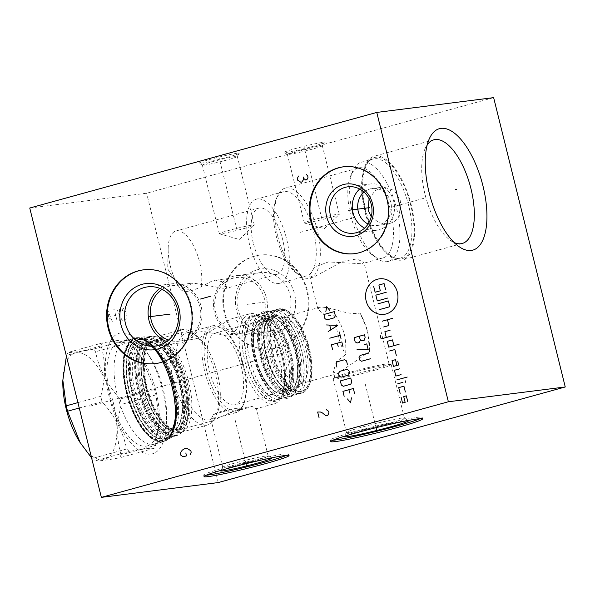 <?xml version="1.0" encoding="UTF-8"?>
<svg xmlns="http://www.w3.org/2000/svg" width="595" height="595" viewBox="0 0 595 595"><rect width="100%" height="100%" fill="white"/><g stroke="black" fill="none" stroke-linecap="round" stroke-linejoin="round"><path stroke-width="0.45" stroke-dasharray="2.98 2.23" d="M29.75 208.027L146.63 193.234L493.642 97.632M201.155 163.179A20.699 1.145 166.1 0 0 223.326 158.344A20.699 1.145 166.1 0 0 239.272 153.302A20.699 1.145 166.1 0 0 237.241 153.235A20.699 1.145 166.1 0 0 213.984 158.352A20.699 1.145 166.1 0 0 199.154 163.231A20.699 1.145 166.1 0 0 201.155 163.179M286.15 152.417A20.699 1.145 166.1 0 0 308.329 147.59A20.699 1.145 166.1 0 0 324.275 142.547A20.699 1.145 166.1 0 0 322.245 142.48A20.699 1.145 166.1 0 0 298.988 147.59A20.699 1.145 166.1 0 0 284.15 152.476A20.699 1.145 166.1 0 0 286.15 152.417M218.231 482.575L146.63 193.234M120.926 332.925A62.52 26.693 74.6 0 0 109.22 396.902A62.52 26.693 74.6 0 0 150.922 454.119A62.52 26.693 74.6 0 0 166.526 422.42A62.52 26.693 74.6 0 0 147.411 353.028A62.52 26.693 74.6 0 0 120.926 332.925M254.861 256.133A47.265 42.662 -97.2 0 0 224.345 310.322A47.265 42.662 -97.2 0 0 272.138 348.841A47.265 42.662 -97.2 0 0 277.538 347.763A47.265 42.662 -97.2 0 0 308.054 293.573A47.265 42.662 -97.2 0 0 260.268 255.054A47.265 42.662 -97.2 0 0 254.861 256.133M254.184 256.222A47.265 42.662 -97.2 0 0 223.668 310.404A47.265 42.662 -97.2 0 0 271.454 348.923A47.265 42.662 -97.2 0 0 276.861 347.844A47.265 42.662 82.8 0 0 307.377 293.662A47.265 42.662 82.8 0 0 259.584 255.136A47.265 42.662 82.8 0 0 254.184 256.222M257.523 269.721A33.335 30.092 -97.2 0 0 236.46 310.04A33.335 30.092 -97.2 0 0 273.514 334.345A33.335 30.092 82.8 0 0 294.584 294.027A33.335 30.092 82.8 0 0 257.523 269.721M260.283 272.607A29.854 26.946 82.8 0 0 256.876 273.284A29.854 26.946 -97.2 0 0 237.598 307.511A29.854 26.946 -97.2 0 0 267.78 331.839A29.854 26.946 -97.2 0 0 271.194 331.155A29.854 26.946 82.8 0 0 290.472 296.935A29.854 26.946 82.8 0 0 260.283 272.607L236.698 275.589A29.854 26.946 82.8 0 1 266.88 299.917A29.854 26.946 82.8 0 1 247.609 334.145A29.854 26.946 -97.2 0 1 244.195 334.821A29.854 26.946 -97.2 0 1 214.014 310.493A29.854 26.946 -97.2 0 1 233.285 276.273A29.854 26.946 82.8 0 1 236.698 275.589M233.27 278.163A27.965 25.235 -97.2 0 0 215.219 310.218A27.965 25.235 -97.2 0 0 243.489 333.007A27.965 25.235 -97.2 0 0 246.687 332.367A27.965 25.235 -97.2 0 0 264.738 300.311A27.965 25.235 -97.2 0 0 236.468 277.523A27.965 25.235 -97.2 0 0 233.27 278.163M194.119 330.002L224.679 335.387L227.989 334.732C239.272 332.761 241.964 318.377 231.745 318.861L230.496 319.113L197.867 338.786L187.998 336.197L190.102 330.24L194.119 330.002M162.13 289.378A27.965 25.235 82.8 0 1 172.037 285.682A27.965 25.235 82.8 0 1 199.92 306.708A27.965 25.235 82.8 0 1 179.058 341.166A27.965 25.235 82.8 0 1 168.549 340.043M180.731 289.349L193.003 283.027L225.245 288.627L226.509 288.047L225.884 282.528L215.502 280.178L212.385 280.81L201.088 286.768C190.37 292.004 183.587 292.866 180.731 289.349A34.331 14.659 74.6 0 1 178.679 286.344A34.331 14.659 74.6 0 1 170.319 265.965A34.331 14.659 -105.4 0 1 168.184 248.241A34.331 14.659 -105.4 0 1 175.867 231.009A34.331 14.659 -105.4 0 1 199.645 262.254A34.331 14.659 74.6 0 1 201.088 286.768M250.8 313.61A46.618 19.903 -105.4 0 1 260.127 316.681A46.618 19.903 -105.4 0 1 281.167 353.512A46.618 19.903 -105.4 0 1 281.956 395.92A46.618 19.903 -105.4 0 1 274.362 403.745A46.618 19.903 -105.4 0 1 273.164 403.983A46.618 19.903 74.6 0 1 242.418 362.705A46.618 19.903 74.6 0 1 249.595 313.848A46.618 19.903 74.6 0 1 250.8 313.61M254.251 409.196L256.304 408.14L252.072 406.467C245.661 407.099 238.454 409.085 230.466 412.424L213.479 420.427L210.905 419.378L213.523 414.566C219.339 411.502 226.546 409.516 235.137 408.616L254.251 409.196M154.774 339.976A46.618 19.903 74.6 0 1 155.972 339.738A46.618 19.903 -105.4 0 1 165.298 342.802A46.618 19.903 -105.4 0 1 186.347 379.632A46.618 19.903 -105.4 0 1 187.135 422.048A46.618 19.903 -105.4 0 1 179.541 429.865A46.618 19.903 -105.4 0 1 178.336 430.103A46.618 19.903 74.6 0 1 147.597 388.825A46.618 19.903 74.6 0 1 154.774 339.976L190.102 330.24M150.669 336.249A51.401 21.941 74.6 0 0 149.345 336.517A51.401 21.941 74.6 0 0 141.431 390.372A51.401 21.941 74.6 0 0 175.324 435.882A51.401 21.941 -105.4 0 0 176.641 435.622A51.401 21.941 -105.4 0 0 185.015 426.994A51.401 21.941 -105.4 0 0 184.145 380.242A51.401 21.941 -105.4 0 0 160.948 339.633A51.401 21.941 -105.4 0 0 150.669 336.249M137.386 339.812A51.401 21.941 74.6 0 1 138.709 339.544A51.401 21.941 -105.4 0 1 143.67 340.095A51.401 21.941 -105.4 0 1 172.193 383.53A51.401 21.941 -105.4 0 1 169.939 435.451A51.401 21.941 -105.4 0 1 164.689 438.909A51.401 21.941 -105.4 0 1 163.365 439.177A51.401 21.941 74.6 0 1 129.472 393.667A51.401 21.941 74.6 0 1 137.386 339.812L149.345 336.517M136.88 338.964A52.442 22.387 74.6 0 0 127.062 392.633A52.442 22.387 74.6 0 0 162.041 440.62A52.442 22.387 -105.4 0 0 168.742 436.819A52.442 22.387 -105.4 0 0 171.048 383.849A52.442 22.387 -105.4 0 0 141.945 339.529A52.442 22.387 -105.4 0 0 136.88 338.964M136.567 337.715A53.736 22.945 -105.4 0 1 172.007 385.292A53.736 22.945 -105.4 0 1 163.729 441.602A53.736 22.945 -105.4 0 1 162.346 441.877A53.736 22.945 74.6 0 1 126.913 394.299A53.736 22.945 74.6 0 1 135.184 337.99A53.736 22.945 74.6 0 1 136.567 337.715M126.073 340.496A53.736 22.945 74.6 0 1 127.456 340.221A53.736 22.945 -105.4 0 1 150.215 357.506A53.736 22.945 -105.4 0 1 166.652 417.14A53.736 22.945 -105.4 0 1 154.618 444.108A53.736 22.945 -105.4 0 1 153.235 444.391A53.736 22.945 74.6 0 1 117.803 396.805A53.736 22.945 74.6 0 1 126.073 340.496L135.184 337.99M268.1 455.956A23.384 1.294 166.1 0 1 268.152 456.015A23.384 1.294 166.1 0 1 250.726 461.631A23.384 1.294 166.1 0 1 225.066 467.254A23.384 1.294 -13.9 0 1 222.753 467.254A23.384 1.294 -13.9 0 1 222.768 467.172A23.384 1.294 -13.9 0 1 240.789 461.475A23.384 1.294 -13.9 0 1 265.839 456.015A23.384 1.294 166.1 0 1 268.1 455.956L271.707 458.128M213.523 414.566A23.384 1.294 -13.9 0 1 235.137 408.616M230.466 412.424A23.384 1.294 166.1 0 0 252.072 406.467M270.762 458.046A26.373 1.465 166.1 0 0 269.156 458.195A26.373 1.465 -13.9 0 0 243.586 463.669A26.373 1.465 -13.9 0 0 221.385 470.266M286.515 455.361A43.785 2.425 166.1 0 0 288.672 454.007A43.785 2.425 166.1 0 0 284.336 454.015A43.785 2.425 -13.9 0 0 236.282 464.531A43.785 2.425 -13.9 0 0 203.661 475.048A43.785 2.425 -13.9 0 0 206.197 475.241M279.799 308.716A43.636 18.631 74.6 0 0 278.676 308.939A43.636 18.631 74.6 0 0 271.952 354.657A43.636 18.631 74.6 0 0 300.728 393.295A43.636 18.631 -105.4 0 0 301.851 393.072A43.636 18.631 -105.4 0 0 308.954 385.753A43.636 18.631 -105.4 0 0 308.225 346.059A43.636 18.631 -105.4 0 0 288.523 311.587A43.636 18.631 -105.4 0 0 279.799 308.716M281.123 309.586A42.438 18.118 -105.4 0 1 289.616 312.375A42.438 18.118 -105.4 0 1 308.768 345.903A42.438 18.118 -105.4 0 1 309.489 384.519A42.438 18.118 -105.4 0 1 301.479 391.852A42.438 18.118 74.6 0 1 273.179 353.014A42.438 18.118 74.6 0 1 281.123 309.586M283.071 317.447A34.331 14.659 74.6 0 0 282.186 317.618A34.331 14.659 74.6 0 0 276.898 353.594A34.331 14.659 74.6 0 0 299.538 383.991A34.331 14.659 74.6 0 0 300.423 383.82A34.331 14.659 74.6 0 0 305.704 347.844A34.331 14.659 74.6 0 0 283.071 317.447M336.093 315.982L324.87 315.045L317.946 309.303L319.381 307.37L320.199 307.213C322.966 306.834 328.819 307.89 337.752 310.374C347.926 313.387 355.341 314.249 359.975 312.955L367.725 330.381L369.532 351.571L337.618 373.571L336.666 373.764L333.386 371.682L336.391 361.604L345.643 354.59C346.387 337.64 344.602 330.426 336.093 315.982A34.331 14.659 74.6 0 0 345.643 354.59M337.573 377.431A27.965 1.547 -13.9 0 1 334.807 377.431A27.965 1.547 -13.9 0 1 334.903 377.26A27.965 1.547 -13.9 0 1 356.918 370.387A27.965 1.547 -13.9 0 1 386.334 363.999A27.965 1.547 -13.9 0 1 388.937 363.887A27.965 1.547 -13.9 0 1 389.1 363.999A27.965 1.547 -13.9 0 1 368.268 370.715A27.965 1.547 -13.9 0 1 337.573 377.431M312.762 277.173L309.623 275.663L314.502 267.17L328.358 261.949L361.522 263.741L362.593 263.533L363.909 262.224L356.65 259.011L342.936 261.242L314.093 276.898L312.762 277.173M359.975 312.955A34.331 14.659 -105.4 0 1 369.614 349.644A34.331 14.659 -105.4 0 1 369.532 351.571M277.59 235.627A46.618 19.903 74.6 0 0 299.359 275.225A46.618 19.903 74.6 0 0 309.883 278.058A46.618 19.903 74.6 0 0 317.418 230.592A46.618 19.903 -105.4 0 0 285.124 188.161A46.618 19.903 -105.4 0 0 277.53 195.986A46.618 19.903 -105.4 0 0 277.59 235.627M358.257 168.013A46.618 19.903 -105.4 0 0 350.663 175.837A46.618 19.903 -105.4 0 0 350.723 215.479A46.618 19.903 74.6 0 0 372.492 255.076A46.618 19.903 74.6 0 0 383.016 257.91A46.618 19.903 74.6 0 0 390.551 210.444A46.618 19.903 -105.4 0 0 358.257 168.013L285.124 188.161M352.85 214.594A51.401 21.941 -105.4 0 1 352.783 170.884A51.401 21.941 -105.4 0 1 361.15 162.264A51.401 21.941 -105.4 0 1 396.753 209.038A51.401 21.941 74.6 0 1 388.453 261.369A51.401 21.941 74.6 0 1 376.851 258.245A51.401 21.941 74.6 0 1 352.85 214.594M373.11 158.969A51.401 21.941 -105.4 0 0 367.859 162.435A51.401 21.941 -105.4 0 0 364.809 211.299A51.401 21.941 74.6 0 0 394.128 257.784A51.401 21.941 74.6 0 0 400.405 258.074A51.401 21.941 74.6 0 0 408.713 205.744A51.401 21.941 -105.4 0 0 373.11 158.969L361.15 162.264M365.94 210.92A52.442 22.387 -105.4 0 1 369.049 161.067A52.442 22.387 -105.4 0 1 410.736 205.253A52.442 22.387 74.6 0 1 395.853 258.349A52.442 22.387 74.6 0 1 365.94 210.92M365.382 210.994A53.736 22.945 74.6 0 0 402.607 259.889A53.736 22.945 74.6 0 0 411.286 205.178A53.736 22.945 -105.4 0 0 374.062 156.277A53.736 22.945 -105.4 0 0 365.382 210.994M369.079 198.685L375.185 190.653L383.448 187.068L394.299 190.407L400.651 201.274L399.245 216.342L394.589 221.667L388.133 224.092L378.993 222.753L371.243 216.751M427.247 144.756A53.736 22.945 -105.4 0 0 425.001 148.854A53.736 22.945 -105.4 0 0 425.068 194.55A53.736 22.945 74.6 0 0 450.162 240.187A53.736 22.945 74.6 0 0 454.186 242.552M364.043 192.133A18.661 16.838 82.8 0 1 372.202 188.496A18.661 16.838 82.8 0 1 390.811 202.523A18.661 16.838 82.8 0 1 376.888 225.512A18.661 16.838 82.8 0 1 368.074 224.025M359.64 189.017A23.384 21.108 82.8 0 1 370.44 183.952A23.384 21.108 82.8 0 1 393.764 201.534A23.384 21.108 -97.2 0 1 376.315 230.347A23.384 21.108 -97.2 0 1 364.586 228.138M354.732 253.641A43.785 39.523 -97.2 0 0 355.074 253.604A43.785 39.523 -97.2 0 0 387.747 199.645A43.785 39.523 82.8 0 0 344.074 166.726A43.785 39.523 82.8 0 0 343.739 166.771M306.492 275.894A43.636 18.631 74.6 0 1 296.637 273.246A43.636 18.631 74.6 0 1 276.266 236.185A43.636 18.631 -105.4 0 1 276.206 199.08A43.636 18.631 -105.4 0 1 283.309 191.761A43.636 18.631 -105.4 0 1 313.535 231.47A43.636 18.631 74.6 0 1 306.492 275.894L279.553 283.317A43.636 18.631 74.6 0 0 286.604 238.885A43.636 18.631 -105.4 0 0 256.378 199.176A43.636 18.631 -105.4 0 0 249.327 243.608A43.636 18.631 74.6 0 0 279.553 283.317M253.299 243.102A34.331 14.659 -105.4 0 1 258.847 208.146A34.331 14.659 -105.4 0 1 282.625 239.391A34.331 14.659 -105.4 0 1 277.084 274.347A34.331 14.659 -105.4 0 1 253.299 243.102M336.19 378.948A29.854 1.659 166.1 0 0 368.952 371.771A29.854 1.659 166.1 0 0 391.198 364.601A29.854 1.659 166.1 0 0 391.019 364.482A29.854 1.659 166.1 0 0 388.245 364.601A29.854 1.659 -13.9 0 0 356.844 371.421A29.854 1.659 -13.9 0 0 333.334 378.755A29.854 1.659 -13.9 0 0 333.237 378.948A29.854 1.659 -13.9 0 0 336.19 378.948M404.377 418.054A29.854 1.659 166.1 0 1 404.444 418.129A29.854 1.659 166.1 0 1 382.198 425.299A29.854 1.659 166.1 0 1 349.436 432.476A29.854 1.659 -13.9 0 1 346.483 432.476A29.854 1.659 -13.9 0 1 346.506 432.372A29.854 1.659 -13.9 0 1 369.51 425.105A29.854 1.659 -13.9 0 1 401.491 418.136A29.854 1.659 166.1 0 1 404.377 418.054L408.587 420.583M408.185 420.487A33.335 1.852 166.1 0 0 405.359 420.672A33.335 1.852 -13.9 0 0 371.28 428.036A33.335 1.852 -13.9 0 0 344.274 436.306M420.211 418.627A47.265 2.618 166.1 0 0 422.182 417.326A47.265 2.618 166.1 0 0 417.504 417.326A47.265 2.618 -13.9 0 0 365.628 428.683A47.265 2.618 -13.9 0 0 330.411 440.032A47.265 2.618 -13.9 0 0 332.769 440.27M166.652 341.552A29.854 26.946 -97.2 0 0 178.827 343.099A29.854 26.946 -97.2 0 0 201.103 306.313A29.854 26.946 82.8 0 0 171.33 283.867A29.854 26.946 82.8 0 0 159.921 288.397M155.6 363.59A47.265 42.662 -97.2 0 0 155.942 363.545A47.265 42.662 -97.2 0 0 191.211 305.302A47.265 42.662 82.8 0 0 144.064 269.758A47.265 42.662 82.8 0 0 143.73 269.803M204.137 165.135A18.014 0.997 166.1 0 0 223.43 160.933A18.014 0.997 166.1 0 0 237.308 156.544A18.014 0.997 166.1 0 0 237.323 156.485A18.014 0.997 166.1 0 0 235.546 156.485A18.014 0.997 166.1 0 0 215.777 160.814A18.014 0.997 166.1 0 0 202.359 165.142A18.014 0.997 166.1 0 0 202.397 165.187A18.014 0.997 166.1 0 0 204.137 165.135M221.109 233.716A18.014 0.997 -13.9 0 1 219.429 233.783A18.014 0.997 -13.9 0 1 219.324 233.716A18.014 0.997 -13.9 0 1 232.749 229.387A18.014 0.997 -13.9 0 1 252.511 225.059A18.014 0.997 166.1 0 1 254.296 225.059A18.014 0.997 166.1 0 1 254.236 225.17A18.014 0.997 166.1 0 1 240.053 229.596A18.014 0.997 166.1 0 1 221.109 233.716M289.14 154.38A18.014 0.997 166.1 0 0 308.433 150.171A18.014 0.997 166.1 0 0 322.312 145.79A18.014 0.997 166.1 0 0 322.326 145.723A18.014 0.997 166.1 0 0 320.549 145.73A18.014 0.997 166.1 0 0 300.78 150.052A18.014 0.997 166.1 0 0 287.363 154.38A18.014 0.997 166.1 0 0 287.4 154.425A18.014 0.997 166.1 0 0 289.14 154.38M306.113 222.954A18.014 0.997 -13.9 0 1 304.432 223.028A18.014 0.997 -13.9 0 1 304.328 222.954A18.014 0.997 -13.9 0 1 317.745 218.633A18.014 0.997 -13.9 0 1 337.514 214.304A18.014 0.997 166.1 0 1 339.299 214.297A18.014 0.997 166.1 0 1 339.239 214.416A18.014 0.997 166.1 0 1 325.056 218.841A18.014 0.997 166.1 0 1 306.113 222.954M173.145 436.12A50.947 21.755 74.6 0 1 171.829 436.38A50.947 21.755 -105.4 0 1 138.233 391.265A50.947 21.755 -105.4 0 1 146.08 337.878A50.947 21.755 -105.4 0 1 147.389 337.618A50.947 21.755 74.6 0 1 180.984 382.734A50.947 21.755 74.6 0 1 173.145 436.12L177.481 434.923A50.947 21.755 74.6 0 0 185.32 381.536A50.947 21.755 74.6 0 0 151.725 336.42A50.947 21.755 -105.4 0 0 150.416 336.688A50.947 21.755 -105.4 0 0 142.569 390.075A50.947 21.755 -105.4 0 0 176.165 435.183A50.947 21.755 74.6 0 0 177.481 434.923M174.015 430.215A45.577 19.457 -105.4 0 1 143.618 388.505A45.577 19.457 -105.4 0 1 150.974 342.103A45.577 19.457 -105.4 0 1 152.149 341.872A45.577 19.457 -105.4 0 1 182.546 383.582A45.577 19.457 -105.4 0 1 175.183 429.984A45.577 19.457 -105.4 0 1 174.015 430.215M146.593 387.449A49.355 21.07 74.6 0 0 158.605 416.745A49.355 21.07 74.6 0 0 180.783 432.364A49.355 21.07 74.6 0 0 188.756 382.109A49.355 21.07 -105.4 0 0 154.566 337.194A49.355 21.07 -105.4 0 0 143.514 361.961A49.355 21.07 -105.4 0 0 146.593 387.449M207.596 424.979A49.355 21.07 74.6 0 1 173.405 380.056A49.355 21.07 -105.4 0 1 181.378 329.808A49.355 21.07 -105.4 0 1 192.52 332.798A49.355 21.07 -105.4 0 1 215.569 374.724A49.355 21.07 74.6 0 1 215.635 416.693A49.355 21.07 74.6 0 1 207.596 424.979L180.783 432.364M212.036 325.904A44.982 19.204 -105.4 0 1 222.188 328.633A44.982 19.204 -105.4 0 1 243.191 366.832A44.982 19.204 -105.4 0 1 243.251 405.083A44.982 19.204 -105.4 0 1 235.925 412.625A44.982 19.204 -105.4 0 1 204.769 371.697A44.982 19.204 -105.4 0 1 212.036 325.904L186.354 332.977A44.982 19.204 -105.4 0 0 179.095 378.77A44.982 19.204 74.6 0 0 210.251 419.706A44.982 19.204 74.6 0 0 217.577 412.156A44.982 19.204 74.6 0 0 217.51 373.905A44.982 19.204 -105.4 0 0 196.514 335.706L192.52 332.798M186.354 332.977A44.982 19.204 -105.4 0 1 196.514 335.706M206.837 371.228A43.383 18.519 -105.4 0 1 223.646 329.69A43.383 18.519 -105.4 0 1 243.898 366.535A43.383 18.519 -105.4 0 1 243.957 403.432A43.383 18.519 -105.4 0 1 225.431 406.749A43.383 18.519 -105.4 0 1 206.837 371.228M234.296 404.957A37.217 15.886 -105.4 0 1 209.752 372.001A37.217 15.886 -105.4 0 1 215.487 332.999A37.217 15.886 -105.4 0 1 216.446 332.813A37.217 15.886 -105.4 0 1 240.982 365.769A37.217 15.886 -105.4 0 1 235.256 404.764A37.217 15.886 -105.4 0 1 234.296 404.957M273.164 394.321A37.217 15.886 74.6 0 1 272.205 394.507A37.217 15.886 -105.4 0 1 247.669 361.559A37.217 15.886 -105.4 0 1 253.396 322.557A37.217 15.886 -105.4 0 1 254.355 322.364A37.217 15.886 74.6 0 1 278.899 355.319A37.217 15.886 74.6 0 1 273.164 394.321L235.256 404.764M273.7 400.539A43.435 18.542 74.6 0 0 274.816 400.316A43.435 18.542 74.6 0 0 281.502 354.799A43.435 18.542 74.6 0 0 252.86 316.339A43.435 18.542 74.6 0 0 251.745 316.562A43.435 18.542 74.6 0 0 245.058 362.08A43.435 18.542 74.6 0 0 273.7 400.539M278.646 399.178A43.435 18.542 74.6 0 0 279.762 398.955A43.435 18.542 74.6 0 0 286.448 353.437A43.435 18.542 74.6 0 0 257.806 314.978A43.435 18.542 74.6 0 0 256.69 315.201A43.435 18.542 74.6 0 0 250.004 360.711A43.435 18.542 74.6 0 0 278.646 399.178M278.631 399.126A43.383 18.519 74.6 0 0 279.747 398.903A43.383 18.519 74.6 0 0 286.426 353.445A43.383 18.519 74.6 0 0 257.821 315.023A43.383 18.519 74.6 0 0 256.705 315.246A43.383 18.519 74.6 0 0 250.026 360.711A43.383 18.519 74.6 0 0 278.631 399.126M282.967 397.936A43.383 18.519 74.6 0 0 284.09 397.713A43.383 18.519 74.6 0 0 290.769 352.247A43.383 18.519 74.6 0 0 262.157 313.833A43.383 18.519 -105.4 0 0 261.041 314.056A43.383 18.519 -105.4 0 0 254.363 359.514A43.383 18.519 -105.4 0 0 282.967 397.936M280.81 392.96A38.013 16.229 -105.4 0 1 255.746 359.306A38.013 16.229 -105.4 0 1 261.599 319.47A38.013 16.229 -105.4 0 1 262.581 319.277A38.013 16.229 -105.4 0 1 287.645 352.939A38.013 16.229 -105.4 0 1 281.792 392.767A38.013 16.229 -105.4 0 1 280.81 392.96M288.62 390.811A38.013 16.229 -105.4 0 1 263.555 357.156A38.013 16.229 -105.4 0 1 269.409 317.321A38.013 16.229 -105.4 0 1 270.383 317.128A38.013 16.229 -105.4 0 1 295.455 350.782A38.013 16.229 -105.4 0 1 289.601 390.618A38.013 16.229 -105.4 0 1 288.62 390.811M290.159 396.039A43.383 18.519 74.6 0 1 289.044 396.263A43.383 18.519 -105.4 0 1 260.432 357.84A43.383 18.519 -105.4 0 1 267.11 312.382A43.383 18.519 -105.4 0 1 268.233 312.159A43.383 18.519 74.6 0 1 296.838 350.574A43.383 18.519 74.6 0 1 290.159 396.039L294.495 394.842A43.383 18.519 74.6 0 0 301.174 349.377A43.383 18.519 74.6 0 0 272.57 310.962A43.383 18.519 -105.4 0 0 271.454 311.185A43.383 18.519 -105.4 0 0 264.775 356.65A43.383 18.519 -105.4 0 0 293.38 395.065A43.383 18.519 74.6 0 0 294.495 394.842M291.223 390.097A38.013 16.229 -105.4 0 1 266.158 356.435A38.013 16.229 -105.4 0 1 272.012 316.607A38.013 16.229 -105.4 0 1 272.986 316.406A38.013 16.229 -105.4 0 1 298.058 350.068A38.013 16.229 -105.4 0 1 292.204 389.904A38.013 16.229 -105.4 0 1 291.223 390.097M295.499 388.989A38.013 16.229 74.6 0 1 294.518 389.19A38.013 16.229 -105.4 0 1 269.453 355.527A38.013 16.229 -105.4 0 1 275.307 315.7A38.013 16.229 -105.4 0 1 276.288 315.499A38.013 16.229 74.6 0 1 301.353 349.161A38.013 16.229 74.6 0 1 295.499 388.989L291.342 390.075C284.068 391.8 271.707 376.241 266.85 356.814C261.19 337.112 264.559 317.708 272.012 316.607L275.307 315.7M295.819 394.44A43.435 18.542 74.6 0 0 296.942 394.217A43.435 18.542 74.6 0 0 303.629 348.707A43.435 18.542 74.6 0 0 274.987 310.248A43.435 18.542 74.6 0 0 273.864 310.471A43.435 18.542 74.6 0 0 267.177 355.981A43.435 18.542 74.6 0 0 295.819 394.44M299.464 393.436A43.435 18.542 74.6 0 0 300.587 393.213A43.435 18.542 74.6 0 0 307.66 385.932A43.435 18.542 74.6 0 0 306.923 346.416A43.435 18.542 74.6 0 0 287.318 312.1A43.435 18.542 74.6 0 0 278.631 309.244A43.435 18.542 -105.4 0 0 277.508 309.467A43.435 18.542 -105.4 0 0 270.822 354.977A43.435 18.542 -105.4 0 0 299.464 393.436M288.768 313.156A41.843 17.865 74.6 0 1 307.66 346.216A41.843 17.865 74.6 0 1 308.366 384.281A41.843 17.865 74.6 0 1 300.475 391.517A41.843 17.865 -105.4 0 1 272.562 353.222A41.843 17.865 -105.4 0 1 280.401 310.404A41.843 17.865 74.6 0 1 288.768 313.156L287.318 312.1M179.943 384.296A45.577 19.457 -105.4 0 1 172.58 430.698A45.577 19.457 -105.4 0 1 171.412 430.936A45.577 19.457 -105.4 0 1 141.015 389.227A45.577 19.457 -105.4 0 1 148.371 342.824A45.577 19.457 -105.4 0 1 149.546 342.586A45.577 19.457 -105.4 0 1 179.943 384.296M167.136 438.032A51.2 21.859 74.6 0 1 131.673 391.443A51.2 21.859 -105.4 0 1 139.937 339.314A51.2 21.859 -105.4 0 1 175.406 385.902A51.2 21.859 74.6 0 1 167.136 438.032L165.127 438.582A51.2 21.859 -105.4 0 1 129.665 391.993A51.2 21.859 -105.4 0 1 137.928 339.864A51.2 21.859 -105.4 0 1 173.398 386.46A51.2 21.859 -105.4 0 1 165.127 438.582L170.163 435.25A51.267 21.889 -105.4 0 1 129.42 392.053A51.267 21.889 -105.4 0 1 143.96 340.147A51.267 21.889 -105.4 0 1 173.204 386.512A51.267 21.889 -105.4 0 1 170.163 435.25L168.928 436.678A52.345 22.35 -105.4 0 1 127.315 392.566A52.345 22.35 -105.4 0 1 142.175 339.559A52.345 22.35 -105.4 0 1 172.037 386.906A52.345 22.35 -105.4 0 1 168.928 436.678C176.127 426.86 177.132 410.282 171.955 386.943C166.407 363.619 153.071 342.683 142.175 339.559L143.96 340.147L137.928 339.864L139.937 339.314M118.933 342.675L134.983 338.25C147.196 334.026 165.417 357.952 172.23 386.914A53.238 22.729 74.6 0 0 136.686 338.198A53.238 22.729 74.6 0 0 126.72 392.67A53.238 22.729 74.6 0 0 162.227 441.393A53.238 22.729 74.6 0 0 172.2 386.914C179.073 413.48 175.027 438.939 163.417 441.483A53.535 22.855 74.6 0 0 172.067 386.973A53.535 22.855 74.6 0 0 134.983 338.25A53.535 22.855 74.6 0 0 126.333 392.76A53.535 22.855 74.6 0 0 163.417 441.483L147.367 445.9A53.535 22.855 74.6 0 1 110.283 397.185A53.535 22.855 -105.4 0 1 118.933 342.675A53.535 22.855 -105.4 0 1 142.986 359.618A53.535 22.855 -105.4 0 1 156.016 391.391A53.535 22.855 74.6 0 1 159.356 419.036L155.585 445.335L121.06 454.848A63.092 26.931 -105.4 0 1 119.677 457.8C106.624 460.158 98.339 461.207 94.813 460.947A63.092 26.931 -105.4 0 1 92.091 458.514L91.6 457.957M147.367 445.9A53.535 22.855 74.6 0 0 159.356 419.036M77.908 402.622L100.756 396.329A63.092 26.931 -105.4 0 0 101.395 399.022A63.092 26.931 74.6 0 0 102.087 401.714C115.021 416.165 123.195 431.933 126.616 449.002A63.092 26.931 74.6 0 0 129.338 451.434C142.383 449.076 150.669 448.028 154.202 448.288A63.092 26.931 74.6 0 0 155.585 445.335M100.756 396.329C105.627 378.204 105.739 361.388 101.098 345.888A63.092 26.931 -105.4 0 1 102.481 342.936C115.534 340.578 123.819 339.529 127.345 339.79A63.092 26.931 -105.4 0 1 130.067 342.222L141.997 358.049L154.596 389.517A63.092 26.931 -105.4 0 1 155.288 392.202A63.092 26.931 74.6 0 1 155.927 394.894L159.319 420.509M154.202 448.288L119.677 457.8M129.338 451.434L94.813 460.947M155.927 394.894L121.402 404.407C116.531 422.532 116.419 439.348 121.06 454.848M154.596 389.517L120.071 399.022A63.092 26.931 -105.4 0 1 120.763 401.714A63.092 26.931 -105.4 0 1 121.402 404.407M66.395 356.093L66.573 355.401A63.092 26.931 -105.4 0 1 67.956 352.448C71.489 352.709 79.775 351.66 92.82 349.302A63.092 26.931 -105.4 0 1 95.542 351.734C98.963 368.811 107.137 384.571 120.071 399.022M62.832 380.458A55.231 23.577 -105.4 0 1 83.605 353.928A55.231 23.577 -105.4 0 1 113.444 403.231A55.231 23.577 -105.4 0 1 110.164 455.74A55.231 23.577 -105.4 0 1 79.715 441.981M101.098 345.888L66.573 355.401M102.087 401.714L79.239 408.006M102.481 342.936L67.956 352.448M127.345 339.79L92.82 349.302M130.067 342.222L95.542 351.734M126.616 449.002L92.091 458.514M376.047 427.679L365.033 383.158M245.966 463.713L234.899 419.006M265.958 301.977L266.441 301.918L265.958 301.977M265.519 302.029L245.46 304.573M219.332 158.761L219.057 157.66M219.838 160.814L236.81 229.387M304.335 147.999L304.06 146.898M304.841 150.052L321.813 218.625M423.603 198.373L391.071 207.335M353.073 217.8L298.846 232.742M136.419 393.384L135.429 393.659L136.419 393.384M164.428 385.672L203.683 374.857M122.436 310.679L122.92 308.634L123.552 308.552L125.545 311.282L126.579 314.138L126.98 317.068L126.415 320.125L125.783 320.207L124.348 318.399M119.409 309.073L119.721 320.973M122.273 320.653L116.858 309.4M111.763 310.047L114.307 309.72L117.178 321.293M115.742 315.506L114.151 315.707M109.205 322.304L107.933 310.531L112.396 321.902M110.804 318.124L108.885 318.362M89.86 406.214L290.434 350.961M301.851 393.072L277.285 399.84A43.636 18.631 -105.4 0 1 276.162 400.063A43.636 18.631 74.6 0 1 247.386 361.425A43.636 18.631 74.6 0 1 254.11 315.707A43.636 18.631 74.6 0 1 255.233 315.484A43.636 18.631 -105.4 0 1 284.001 354.122A43.636 18.631 -105.4 0 1 277.285 399.84C278.743 399.996 280.609 397.973 282.878 393.764A44.536 19.018 -105.4 0 0 282.127 353.244A44.536 19.018 -105.4 0 0 262.023 318.057A44.536 19.018 -105.4 0 0 253.113 315.127A44.536 19.018 74.6 0 0 244.776 360.704A44.536 19.018 74.6 0 0 274.481 401.469A44.536 19.018 -105.4 0 0 282.878 393.764L281.956 395.92M170.78 432.134A46.574 19.88 74.6 0 0 179.504 384.482A46.574 19.88 74.6 0 0 148.438 341.865A46.574 19.88 -105.4 0 0 139.721 389.517A46.574 19.88 -105.4 0 0 170.78 432.134M175.116 430.944A46.574 19.88 -105.4 0 1 144.057 388.319A46.574 19.88 -105.4 0 1 152.774 340.667A46.574 19.88 74.6 0 1 183.84 383.284A46.574 19.88 74.6 0 1 175.116 430.944M145.678 387.94A45.577 19.457 -105.4 0 1 153.041 341.537A45.577 19.457 -105.4 0 1 184.606 383.009A45.577 19.457 -105.4 0 1 177.25 429.412A45.577 19.457 -105.4 0 1 145.678 387.94M185.811 382.719A46.194 19.724 -105.4 0 1 183.067 426.645A46.194 19.724 -105.4 0 1 157.593 415.139A46.194 19.724 -105.4 0 1 146.348 387.717A46.194 19.724 -105.4 0 1 143.469 363.865A46.194 19.724 -105.4 0 1 160.799 341.456A46.194 19.724 -105.4 0 1 185.811 382.719M281.918 393.689A39.01 16.653 -105.4 0 1 255.902 357.989A39.01 16.653 -105.4 0 1 263.206 318.072A39.01 16.653 74.6 0 1 289.222 353.772A39.01 16.653 74.6 0 1 281.918 393.689M287.995 392.016A39.01 16.653 -105.4 0 1 261.978 356.316A39.01 16.653 -105.4 0 1 269.282 316.399A39.01 16.653 74.6 0 1 295.299 352.099A39.01 16.653 74.6 0 1 287.995 392.016M292.331 390.818A39.01 16.653 -105.4 0 1 266.315 355.126A39.01 16.653 -105.4 0 1 273.618 315.209A39.01 16.653 74.6 0 1 299.635 350.901A39.01 16.653 74.6 0 1 292.331 390.818M135.154 390.841A45.577 19.457 -105.4 0 1 142.517 344.438A45.577 19.457 -105.4 0 1 174.09 385.91A45.577 19.457 -105.4 0 1 166.726 432.312A45.577 19.457 -105.4 0 1 135.154 390.841M173.532 386.14A46.819 19.992 -105.4 0 1 164.77 434.053A46.819 19.992 -105.4 0 1 133.54 391.205A46.819 19.992 -105.4 0 1 142.309 343.293A46.819 19.992 -105.4 0 1 173.532 386.14M126.921 392.648A52.776 22.536 -105.4 0 1 136.798 338.644A52.776 22.536 -105.4 0 1 172 386.943A52.776 22.536 -105.4 0 1 162.123 440.947A52.776 22.536 -105.4 0 1 126.921 392.648M171.375 434.551C182.732 433.785 187.142 409.717 180.56 384.348C174.566 358.904 158.88 337.38 147.843 339.447C136.486 340.214 132.083 364.281 138.657 389.651C144.659 415.094 160.345 436.618 171.375 434.551M165.306 436.224C176.663 435.458 181.066 411.39 174.491 386.021C168.489 360.577 152.803 339.053 141.774 341.121C130.409 341.887 126.006 365.955 132.581 391.324C138.583 416.768 154.269 438.292 165.306 436.224M288.59 394.426C298.199 393.786 301.925 373.422 296.362 351.965C291.282 330.441 278.014 312.234 268.68 313.989C259.078 314.636 255.352 334.992 260.915 356.45C265.987 377.974 279.256 396.181 288.59 394.426M282.513 396.099C292.123 395.452 295.849 375.095 290.286 353.638C285.213 332.114 271.945 313.907 262.611 315.662C253.001 316.309 249.275 336.666 254.839 358.123C259.918 379.647 273.187 397.854 282.513 396.099M272.138 348.841L271.454 348.923M260.268 255.054L259.584 255.136M267.78 331.839L244.195 334.821M224.679 335.387L243.489 333.007M172.037 285.682L193.003 283.027M179.541 429.865L214.825 420.144M255.3 408.996L274.362 403.745M179.058 341.166L197.867 338.786M215.502 280.178L236.468 277.523M230.496 319.113L249.595 313.848M165.298 342.802L160.948 339.633M187.135 422.048L185.015 426.994M164.689 438.909L176.641 435.622M143.67 340.095L141.945 339.529M169.939 435.451L168.742 436.819M154.618 444.108L163.729 441.602M150.215 357.506L147.411 353.028M166.652 417.14L166.526 422.42M222.753 467.254L210.905 419.378M268.152 456.015L256.304 408.14M222.768 467.172L220.589 470.771M289.051 455.554L288.672 454.007M204.048 476.588L203.661 475.048M278.676 308.939L254.876 315.551C256.066 315.015 258.446 315.848 262.023 318.057L260.127 316.681M289.616 312.375L288.523 311.587M309.489 384.519L308.954 385.753M282.186 317.618L319.381 307.37M334.807 377.431L333.386 371.682M317.946 309.303L309.623 275.663M389.1 363.999L363.909 262.224M300.423 383.82L337.618 373.571M369.636 348.737L369.614 349.644M383.016 257.91L362.593 263.533M314.093 276.898L309.883 278.058M350.663 175.837L352.783 170.884M372.492 255.076L376.851 258.245M400.405 258.074L388.453 261.369M367.859 162.435L369.049 161.067M394.128 257.784L395.853 258.349M462.293 243.452L402.607 259.889M376.888 225.512L388.133 224.092M372.202 188.496L383.448 187.068M433.748 139.84L374.062 156.277M425.001 148.854L429.099 139.26M450.162 240.187L458.596 246.323M353.787 233.203L376.315 230.347M347.911 186.8L370.44 183.952M354.397 253.686L355.074 253.604M343.397 166.808L344.074 166.726M276.206 199.08L277.53 195.986M296.637 273.246L299.359 275.225M283.309 191.761L256.378 199.176M258.847 208.146L175.867 231.009M277.084 274.347L225.245 288.627M168.184 248.241L167.701 268.866L178.679 286.344M388.937 363.887L391.019 364.482M334.903 377.26L333.334 378.755M346.483 432.476L333.237 378.948M404.444 418.129L391.198 364.601M346.506 432.372L343.962 436.574M422.562 418.865L422.182 417.326M330.798 441.579L330.411 440.032M147.738 286.85L171.33 283.867M155.243 346.082L178.827 343.099M155.258 363.634L155.942 363.545M143.388 269.847L144.064 269.758M237.308 156.544L239.272 153.302M202.397 165.187L199.154 163.231M202.359 165.142L219.324 233.716M237.323 156.485L254.296 225.059M219.429 233.783L239.309 239.465L254.236 225.17M322.312 145.79L324.275 142.547M287.4 154.425L284.15 152.476M287.363 154.38L304.328 222.954M322.326 145.723L339.299 214.297M304.432 223.028L324.305 228.703L339.239 214.416M146.08 337.878L150.416 336.688M158.605 416.745L157.593 415.139C164.949 426.124 171.494 430.877 177.25 429.412L174.127 430.192C165.179 432.215 150.505 413.547 144.674 390.342C137.951 366.81 141.833 343.583 150.974 342.103L153.041 341.537C147.352 343.218 144.161 350.663 143.469 363.865L143.514 361.961M181.378 329.808L154.566 337.194M217.577 412.156L215.635 416.693M223.646 329.69L222.188 328.633M243.957 403.432L243.251 405.083M235.925 412.625L210.251 419.706M253.396 322.557L215.487 332.999M274.816 400.316L279.762 398.955M251.745 316.562L256.69 315.201M279.747 398.903L284.09 397.713M256.705 315.246L261.041 314.056M280.929 392.938C273.655 394.671 261.294 379.112 256.438 359.685C250.785 339.976 254.154 320.579 261.599 319.47L270.271 317.15C277.545 315.417 289.906 330.984 294.763 350.41C300.416 370.112 297.046 389.517 289.601 390.618L280.929 392.938M267.11 312.382L271.454 311.185M296.942 394.217L300.587 393.213M273.864 310.471L277.508 309.467M308.366 384.281L307.66 385.932M149.434 342.608C158.382 340.585 173.048 359.261 178.879 382.459C185.603 405.991 181.72 429.218 172.58 430.698L166.726 432.312C168.519 432.223 174 428.787 175.696 417.169C176.99 408.163 176.224 397.824 173.413 386.14C169.873 372.373 164.726 361.277 157.972 352.85C150.572 343.739 144.102 343.598 142.517 344.438L149.434 342.608M142.986 359.618L141.997 358.049M168.779 438.842L175.718 435.644L181.408 426.712C184.279 418.419 184.844 408.051 183.104 395.615C180.159 374.143 169.776 351.258 158.21 341.902C155.012 339.209 151.703 337.551 148.281 336.926L144.369 336.829C140.182 337.001 133.734 340.757 130.595 352.731C127.925 364.668 128.78 378.703 133.168 394.827C138.338 412.64 145.686 425.685 155.191 433.986L164.644 438.708L168.779 438.842M167.902 431.925C167.597 432.967 164.711 431.754 159.244 428.296C151.093 421.052 144.57 409.025 139.669 392.231C135.653 376.687 134.961 363.776 137.594 353.489C140.569 346.082 143.12 342.839 145.247 343.739L147.002 343.769C150.974 343.873 156.188 348.581 162.628 357.9C168.928 368.156 173.301 380.101 175.763 393.734C179.392 412.491 175.116 428.407 171.129 430.401L167.902 431.925M285.994 398.717L289.557 397.639C290.516 397.252 294.19 395.43 297.113 388.119C298.645 383.827 299.411 378.732 299.411 372.834C299.389 365.486 298.296 357.803 296.139 349.778C293.9 341.619 290.888 334.301 287.095 327.83C284.083 322.735 280.833 318.719 277.329 315.781L268.672 311.453L265.206 311.371C261.54 311.483 255.672 314.874 252.987 325.71C250.852 335.855 251.618 347.651 255.285 361.106C257.538 369.101 260.543 376.256 264.292 382.563C267.311 387.628 270.584 391.607 274.094 394.492C280.23 399.223 284.514 399.022 285.994 398.717M285.117 391.808C284.968 392.663 282.67 391.674 278.207 388.855C271.417 382.83 265.95 372.753 261.822 358.621L258.907 341.686C258.513 335.297 258.937 329.987 260.171 325.762C262.551 320.05 264.522 317.559 266.084 318.28C265.601 317.916 272.056 317.269 279.992 329.571C286.069 339.366 290.018 350.753 291.84 363.724C293.937 378.07 290.36 389.219 287.556 390.647L285.117 391.808"/><path stroke-width="0.89" d="M29.75 208.027L376.769 112.425L448.37 401.766L101.358 497.368L29.75 208.027M310.724 220.767A43.785 39.523 82.8 0 1 343.397 166.808A43.785 39.523 82.8 0 1 387.07 199.734A43.785 39.523 82.8 0 1 354.397 253.686A43.785 39.523 82.8 0 1 310.724 220.767M108.112 328.09A47.265 42.662 82.8 0 1 143.388 269.847A47.265 42.662 82.8 0 1 190.534 305.391A47.265 42.662 82.8 0 1 155.258 363.634A47.265 42.662 82.8 0 1 108.112 328.09M376.769 112.425L493.642 97.632L565.25 386.973L218.231 482.575L101.358 497.368M448.37 401.766L565.25 386.973M335.468 441.572A47.265 2.618 -13.9 0 1 330.798 441.579A47.265 2.618 -13.9 0 1 366.014 430.23A47.265 2.618 -13.9 0 1 417.891 418.873A47.265 2.618 -13.9 0 1 422.562 418.865A47.265 2.618 -13.9 0 1 387.345 430.215A47.265 2.618 -13.9 0 1 335.468 441.572M208.376 476.588A43.785 2.425 -13.9 0 1 204.048 476.588A43.785 2.425 -13.9 0 1 236.669 466.078A43.785 2.425 -13.9 0 1 284.722 455.554A43.785 2.425 -13.9 0 1 289.051 455.554A43.785 2.425 -13.9 0 1 256.43 466.063A43.785 2.425 -13.9 0 1 208.376 476.588M429.188 192.825A62.988 26.894 -105.4 0 1 429.099 139.26A62.988 26.894 -105.4 0 1 456.001 134.448A62.988 26.894 -105.4 0 1 482.991 186.012A62.988 26.894 -105.4 0 1 458.596 246.323A62.988 26.894 -105.4 0 1 429.188 192.825M168.549 340.043A27.965 25.235 82.8 0 1 151.167 320.14A27.965 25.235 82.8 0 1 162.13 289.378M221.385 470.266A26.373 1.465 -13.9 0 0 220.589 470.771A26.373 1.465 -13.9 0 0 223.177 470.861A26.373 1.465 166.1 0 0 252.808 464.345A26.373 1.465 166.1 0 0 271.707 458.128A26.373 1.465 166.1 0 0 270.762 458.046M206.197 475.241A43.785 2.425 -13.9 0 0 207.997 475.048A43.785 2.425 166.1 0 0 249.052 466.309A43.785 2.425 166.1 0 0 286.515 455.361M371.243 216.751L368.119 210.236L369.079 198.685M454.186 242.552A53.736 22.945 74.6 0 0 462.293 243.452A53.736 22.945 74.6 0 0 470.972 188.741A53.736 22.945 -105.4 0 0 433.748 139.84A53.736 22.945 -105.4 0 0 427.247 144.756M368.074 224.025A18.661 16.838 82.8 0 1 358.272 211.485A18.661 16.838 82.8 0 1 364.043 192.133M364.586 228.138A23.384 21.108 -97.2 0 1 352.991 212.765A23.384 21.108 82.8 0 1 359.64 189.017M330.463 215.621A23.384 21.108 -97.2 0 0 353.787 233.203A23.384 21.108 -97.2 0 0 371.235 204.383A23.384 21.108 82.8 0 0 347.911 186.8A23.384 21.108 82.8 0 0 330.463 215.621M326.588 216.498A26.373 23.8 82.8 0 1 343.248 184.606A26.373 23.8 82.8 0 1 372.567 203.832A26.373 23.8 -97.2 0 1 355.899 235.724A26.373 23.8 -97.2 0 1 326.588 216.498M343.739 166.771A43.785 39.523 82.8 0 0 311.401 220.678A43.785 39.523 -97.2 0 0 354.732 253.641M344.274 436.306A33.335 1.852 -13.9 0 0 343.962 436.574A33.335 1.852 -13.9 0 0 347.235 436.685A33.335 1.852 166.1 0 0 384.69 428.445A33.335 1.852 166.1 0 0 408.587 420.583A33.335 1.852 166.1 0 0 408.185 420.487M332.769 440.27A47.265 2.618 -13.9 0 0 335.089 440.032A47.265 2.618 166.1 0 0 379.989 430.46A47.265 2.618 166.1 0 0 420.211 418.627M159.921 288.397A29.854 26.946 82.8 0 0 149.055 320.653A29.854 26.946 -97.2 0 0 166.652 341.552M125.463 323.635A29.854 26.946 82.8 0 1 147.738 286.85A29.854 26.946 82.8 0 1 177.518 309.296A29.854 26.946 -97.2 0 1 155.243 346.082A29.854 26.946 -97.2 0 1 125.463 323.635M120.941 324.662A33.335 30.092 -97.2 0 0 158.002 348.968A33.335 30.092 -97.2 0 0 179.065 308.649A33.335 30.092 82.8 0 0 142.004 284.343A33.335 30.092 82.8 0 0 120.941 324.662M143.73 269.803A47.265 42.662 82.8 0 0 108.796 328.009A47.265 42.662 -97.2 0 0 155.6 363.59M91.6 457.957L79.715 441.981A55.231 23.577 -105.4 0 1 66.268 409.204A55.231 23.577 -105.4 0 1 62.825 380.688A55.231 23.577 -105.4 0 1 62.832 380.458M79.239 408.006L67.562 411.227A63.092 26.931 -105.4 0 1 66.871 408.534A63.092 26.931 -105.4 0 1 66.231 405.842L62.839 380.227L66.395 356.093M77.908 402.622L66.231 405.842M80.161 442.687L67.562 411.227M348.655 210.28L349.139 210.221L348.655 210.28M349.577 210.161L369.636 207.625M298.452 176.038L297.255 178.686L297.612 180.129L300.929 182.308L301.799 182.07L303.175 180.144L303.681 178.455L305.956 180.151L307.511 178.946L308.017 177.258L307.66 175.815L306.432 174.61M303.324 177.013L303.681 178.455M149.077 316.771L149.568 316.711L149.077 316.771M150 316.652L170.066 314.115M210.95 296.154L200.537 299.025M386.051 313.959A17.909 16.169 -97.2 0 0 397.371 292.294A17.909 16.169 -97.2 0 0 377.461 279.233A17.909 16.169 -97.2 0 0 366.141 300.899A17.909 16.169 -97.2 0 0 386.051 313.959M396.292 355.334L394.857 349.548L389.651 350.983M393.905 345.688L392.469 339.901L387.263 341.337L388.699 347.123L399.111 344.252M380.153 335.052L381.105 338.912L391.517 336.041M390.082 330.255L384.883 331.69L386.311 337.477M383.708 326.967L388.914 325.532L387.486 319.746M382.28 321.181L392.685 318.31M396.939 365.456L395.511 359.67L392.038 360.622L393.474 366.408L398.68 364.98L397.72 361.12M399.632 368.833L394.426 370.269L395.861 376.055L401.067 374.619M396.813 379.915L407.225 377.044M397.772 383.775L402.971 382.34M405.396 380.897L405.753 382.347M405.359 391.986L403.931 386.2L398.724 387.628L400.152 393.414M407.746 401.625L406.318 395.839L403.715 396.56L405.143 402.346L402.54 403.06L401.112 397.274M387.68 298.058L377.267 300.921L375.832 295.135L386.244 292.271M377.981 303.814L388.394 300.951L389.822 306.737L379.417 309.601M385.53 289.378L384.095 283.592L378.889 285.02L380.324 290.806L375.118 292.242L373.682 286.455M360.131 339.537L360.339 340.362L359.261 342.43L357.03 343.04L355.133 341.798L354.107 337.663L364.519 334.799L365.137 337.276L364.259 340.169L362.028 340.779L360.131 339.537L359.313 336.235M356.978 349.243L368.201 349.682L366.773 343.888L364.542 344.505M369.019 352.984L360.101 355.446L359.023 357.506L359.633 359.99L361.529 361.232L370.454 358.77M329.808 310.508L326.737 306.648L325.844 311.601M323.911 314.487L324.93 318.623L326.826 319.865L334.264 317.819L335.342 315.752L334.323 311.624L323.911 314.487M328.135 331.571L337.729 325.398L326.499 324.959M329.749 325.242L330.842 329.652M329.771 338.191L340.184 335.32M339.366 332.01L341.002 338.629M343.047 346.892L341.82 341.932L331.415 344.803L332.642 349.763M338.176 346.469L337.358 343.166M347.346 364.252L346.528 360.949L344.631 359.707L337.194 361.753L336.115 363.813L336.934 367.122M339.581 371.399L338.503 373.459L339.12 375.943L341.017 377.185L348.447 375.133L349.525 373.072L348.915 370.596L347.019 369.346L339.581 371.399M340.347 380.904L341.366 385.032L343.263 386.281L350.7 384.229L351.779 382.169L350.753 378.033L340.347 380.904M354.575 393.466L353.348 388.505L342.936 391.369L344.163 396.329M349.704 393.042L348.886 389.732M347.458 398.955L350.537 402.822L351.429 397.862M319.084 417.809L317.656 412.023L320.437 412.03L322.527 412.997L326.023 415.898L327.763 415.422L328.961 412.774L328.596 411.323L326.328 409.635M190.006 454.915L191.203 452.267L190.846 450.824L187.529 448.645L184.748 448.637L182.323 450.08L180.947 452.007L180.434 453.688L180.791 455.138L183.067 456.826L186.533 455.874L185.819 452.981M376.546 429.672L376.813 430.773L376.546 429.672M376.3 428.675L376.047 427.679M246.412 465.521L246.687 466.621L246.412 465.521M246.166 464.531L245.966 463.713M455.599 189.56L456.588 189.284L455.599 189.56M62.825 380.688L62.839 380.227"/></g></svg>
